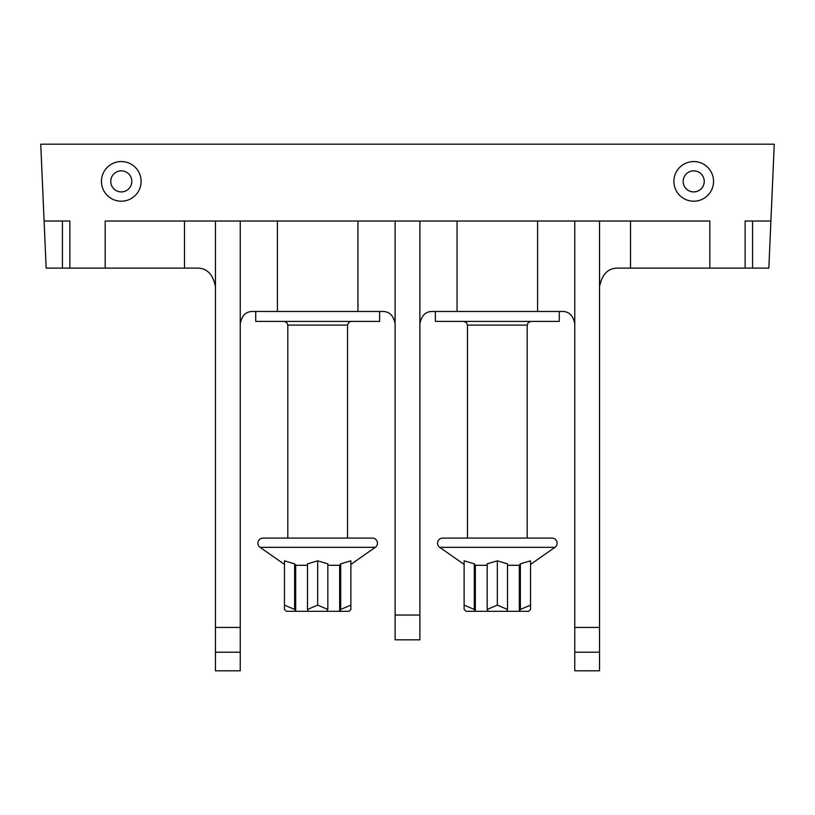 <?xml version="1.0" encoding="UTF-8"?>
<svg xmlns="http://www.w3.org/2000/svg" width="815" height="815" viewBox="0 0 815 815"><rect width="100%" height="100%" fill="white"/><g stroke="black" fill="none" stroke-linecap="round" stroke-linejoin="round"><path stroke-width="1.22" d="M196.863 268.115C206.786 267.941 212.98 274.135 215.455 286.697C212.98 274.135 206.786 267.941 196.863 268.115L69.866 268.115L69.866 221.028L44.102 221.028L40.75 144.204L774.25 144.204L768.84 268.115L709.824 268.115L709.824 221.028L630.525 221.028L630.525 268.115L709.824 268.115M618.137 268.115C608.214 267.941 602.02 274.135 599.545 286.697C602.02 274.135 608.214 267.941 618.137 268.115L630.525 268.115M599.545 627.428L599.545 670.796L574.769 670.796L574.769 627.428L599.545 627.428L599.545 221.028L630.525 221.028M574.769 627.428L574.769 221.028L395.112 221.028L395.112 615.04L419.888 615.04L419.888 639.816L395.112 639.816L395.112 615.04M537.594 221.028L537.594 311.473L562.381 311.473C569.115 311.483 573.24 315.619 574.769 323.871M537.594 311.473L432.276 311.473C425.542 311.483 421.416 315.619 419.888 323.871M419.888 615.04L419.888 221.028M357.938 221.028L357.938 311.473L382.724 311.473C389.458 311.483 393.584 315.619 395.112 323.871M357.938 311.473L252.619 311.473C245.886 311.483 241.76 315.619 240.231 323.871M215.455 221.028L215.455 670.796L240.231 670.796L240.231 221.028L184.475 221.028L184.475 268.115M69.866 268.115L46.16 268.115L44.102 221.028M105.176 268.115L105.176 221.028L184.475 221.028M240.231 221.028L395.112 221.028M693.718 161.553A19.825 19.825 0 0 1 713.543 181.378A19.825 19.825 0 0 1 693.718 201.203A19.825 19.825 0 0 1 673.893 181.378A19.825 19.825 0 0 1 693.718 161.553M121.282 161.553A19.825 19.825 0 0 1 141.107 181.378A19.825 19.825 0 0 1 121.282 201.203A19.825 19.825 0 0 1 101.457 181.378A19.825 19.825 0 0 1 121.282 161.553M599.545 221.028L574.769 221.028M574.769 652.204L599.545 652.204M62.429 221.028L62.429 268.115M770.898 221.028L752.571 221.028L752.571 268.115M745.134 268.115L745.134 221.028L752.571 221.028M693.718 170.844A10.534 10.534 0 0 1 704.241 181.378A10.534 10.534 0 0 1 693.718 191.912A10.534 10.534 0 0 1 683.184 181.378A10.534 10.534 0 0 1 693.718 170.844M121.282 170.844A10.534 10.534 0 0 1 131.816 181.378A10.534 10.534 0 0 1 121.282 191.912A10.534 10.534 0 0 1 110.758 181.378A10.534 10.534 0 0 1 121.282 170.844M215.455 652.204L240.231 652.204M379.627 311.473L379.627 321.385L255.716 321.385L255.716 311.473M284.466 564.428L260.056 547.334A5.084 5.084 0 0 1 262.97 538.094L372.373 538.094A5.084 5.084 0 0 1 375.287 547.334L350.878 564.428M307.5 609.437L317.667 605.127L317.667 560.822L327.834 563.848L317.667 560.822L307.5 563.848L307.5 609.437L308.467 611.321L295.59 611.321L294.633 609.437L294.633 563.848L284.466 560.822L294.633 563.848L295.682 565.294L307.5 565.294M340.711 563.848L340.711 609.437L350.878 605.127L350.878 609.437L350.878 560.822L340.711 563.848L339.661 565.294L339.661 611.321L308.467 611.321M285.698 610.649L284.466 609.437L284.466 560.822M327.834 565.294L339.661 565.294M340.711 609.437L339.753 611.321L348.952 611.321L350.878 609.437L349.645 610.649M286.391 611.321L295.59 611.321M284.466 609.437L284.466 605.127L294.633 609.437M295.682 565.294L295.682 611.321M317.667 605.127L327.834 609.437L327.834 563.848M326.876 611.321L327.834 609.437M559.284 311.473L559.284 321.385L435.373 321.385L435.373 311.473M464.122 564.428L439.713 547.334A5.084 5.084 0 0 1 442.627 538.094L552.03 538.094A5.084 5.084 0 0 1 554.944 547.334L530.534 564.428M487.166 609.437L497.333 605.127L507.501 609.437L507.501 563.848L497.333 560.822L487.166 563.848L487.166 609.437L488.124 611.321L475.247 611.321L474.289 609.437L474.289 563.848L464.122 560.822L474.289 563.848L475.339 565.294L487.166 565.294M520.367 563.848L520.367 609.437L530.534 605.127L530.534 609.437L530.534 560.822L520.367 563.848L519.318 565.294L519.318 611.321L488.124 611.321M465.355 610.649L464.122 609.437L464.122 560.822M507.501 565.294L519.318 565.294M520.367 609.437L519.41 611.321L528.609 611.321L530.534 609.437L529.302 610.649M466.048 611.321L475.247 611.321M464.122 609.437L464.122 605.127L474.289 609.437M475.339 565.294L475.339 611.321M497.333 605.127L497.333 560.822M506.533 611.321L507.501 609.437M457.062 311.473L457.062 221.028M277.406 311.473L277.406 221.028M215.455 627.428L240.231 627.428M351.245 321.385L348.596 322.495L347.536 325.103L287.807 325.103L286.748 322.495L284.089 321.385M260.056 547.334L375.287 547.334M530.911 321.385L528.252 322.495L527.193 325.103L467.464 325.103L466.404 322.495L463.755 321.385M439.713 547.334L554.944 547.334M287.807 325.103L287.807 538.094M347.536 325.103L347.536 538.094M467.464 325.103L467.464 538.094M527.193 325.103L527.193 538.094"/></g></svg>
